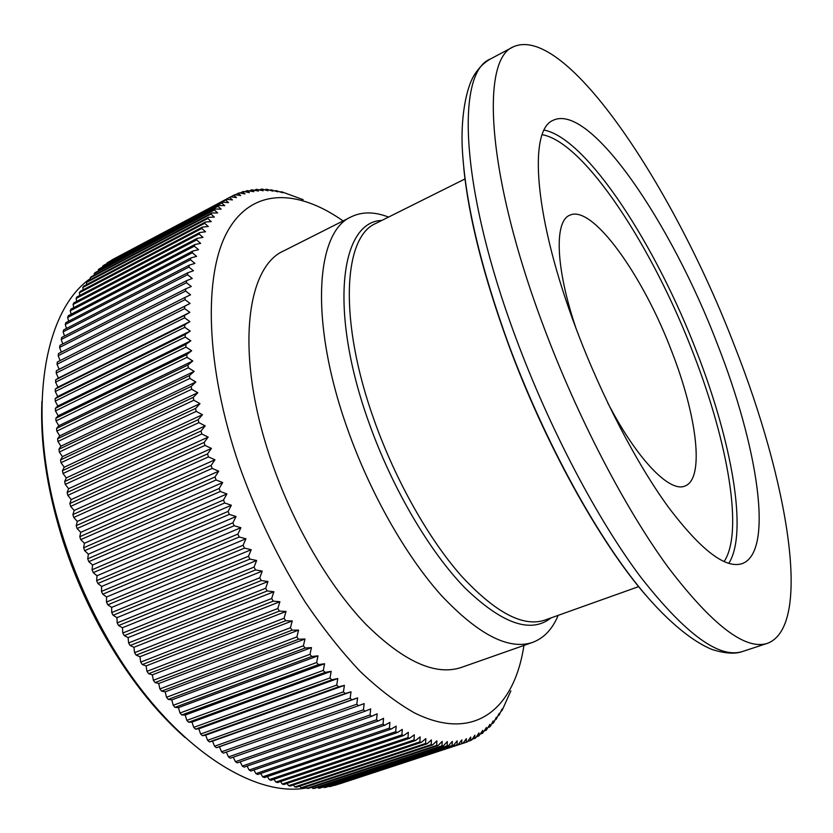 <?xml version="1.0" encoding="UTF-8"?>
<svg xmlns="http://www.w3.org/2000/svg" width="833" height="833" viewBox="0 0 833 833"><rect width="100%" height="100%" fill="white"/><g stroke="black" fill="none" stroke-linecap="round" stroke-linejoin="round"><path stroke-width="1.25" d="M523.926 645.44L523.905 645.637C514.388 708.477 474.925 743.026 414.355 712.829C396.893 702.937 378.838 689.141 360.21 671.45C341.488 651.625 323.194 628.551 305.315 602.238C278.784 560.12 256.71 514.409 239.092 465.095C205.157 365.656 203.387 274.13 227.794 230.897C252.399 187.56 297.766 189.122 342.946 220.818L343.102 220.922M510.868 690.89L502.403 709.747L501.716 710.934L502.07 708.987L498.988 715.339L499.3 713.225L496.062 719.483L496.353 717.213L493.792 722.378L492.969 723.356L493.219 720.93L490.554 726.043L489.679 726.959L489.919 724.366L486.222 730.281L486.43 727.521L482.578 733.3L482.765 730.374L478.756 736.018L478.923 732.936L475.81 737.83L474.748 738.423L474.914 735.175L471.686 739.996L470.572 740.506L470.728 737.09L467.375 741.839L466.23 742.265L466.376 738.684L462.898 743.348L461.711 743.682L461.846 739.933L458.254 744.504L457.025 744.754L457.161 740.839L453.454 745.316L452.173 745.462L452.319 741.391L448.477 745.764L447.154 745.816L447.311 741.578L443.354 745.847L441.99 745.806L442.156 741.401L438.075 745.556L436.669 745.41L436.856 740.849L432.65 744.879L431.213 744.64L431.411 739.923L427.079 743.817L425.611 743.473L425.83 738.6L421.373 742.37L419.863 741.922L420.124 736.893L415.542 740.527L414.001 739.975L414.293 734.8L409.586 738.277L408.014 737.621L408.347 732.301L403.516 735.622L401.923 734.873L402.287 729.406L397.341 732.571L395.717 731.707L396.133 726.105L391.062 729.114L389.417 728.136L389.886 722.409L384.7 725.241L383.024 724.169L383.555 718.306L378.255 720.962L376.558 719.785L377.151 713.808L371.737 716.276L370.029 714.995L370.685 708.904L365.166 711.195L363.438 709.799L364.167 703.604L358.534 705.697L356.805 704.208L357.607 697.908L351.87 699.814L350.131 698.21L351.016 691.827L345.174 693.535L343.425 691.838L344.404 685.372L338.469 686.871L336.719 685.07L337.781 678.531L331.753 679.822L330.003 677.927L331.17 671.315L325.047 672.408L323.308 670.419L324.568 663.755L318.373 664.63L316.634 662.547L317.998 655.842L311.719 656.508L309.991 654.332L311.469 647.585L305.117 648.043L303.399 645.783L304.993 639.005L298.578 639.255L296.881 636.912L298.578 630.123L292.102 630.154L290.425 627.738L292.248 620.929L285.719 620.762L284.074 618.263L286.011 611.464L279.43 611.078L277.805 608.517L279.878 601.728L273.255 601.134L271.662 598.51L273.859 591.742L267.206 590.951L265.644 588.254L267.976 581.538L261.291 580.539L259.771 577.79L262.228 571.105L255.523 569.918L254.044 567.106L256.637 560.494L249.921 559.099L248.484 556.257L251.212 549.707L244.486 548.124L243.101 545.24L245.954 538.764L239.238 537.004L237.894 534.078L240.893 527.695L234.177 525.748L232.896 522.801L236.02 516.512L229.325 514.398L228.096 511.42L231.355 505.256L224.691 502.965L223.515 499.977L226.909 493.927L220.266 491.48L219.152 488.482L222.692 482.557L216.091 479.964L215.029 476.955L218.704 471.166L212.144 468.427L211.155 465.418L214.945 459.774L208.437 456.901L207.511 453.902L211.447 448.414L204.991 445.416L204.137 442.427L208.188 437.096L201.805 433.983L201.013 431.015L205.189 425.85L198.879 422.633L198.15 419.686L202.45 414.699L196.213 411.377L195.568 408.462L199.982 403.651L193.818 400.246L193.246 397.362L197.775 392.739L191.705 389.25L191.194 386.408L195.838 381.983L189.862 378.421L189.424 375.621L194.172 371.383L188.3 367.769L187.935 365.021L192.777 360.981L187.008 357.315L186.717 354.619L191.652 350.787L185.988 347.08L185.769 344.446L190.809 340.812L185.249 337.073L185.103 334.502L190.226 331.076L184.78 327.317L184.707 324.808L189.914 321.6L184.582 317.821L184.582 315.384L189.862 312.385L184.655 308.606L184.718 306.242L190.08 303.451L184.988 299.672L185.124 297.391L190.549 294.809L185.592 291.05L185.79 288.853L191.267 286.479L186.446 282.731L186.707 280.617L192.246 278.451L187.54 274.744L187.873 272.714L193.464 270.756L188.893 267.091L189.278 265.144L194.922 263.395L190.476 259.771L190.934 257.918L196.609 256.366L192.298 252.795L192.808 251.035L198.525 249.681L194.339 246.172L194.912 244.506L200.659 243.351L196.609 239.914L197.234 238.332L203.002 237.374L199.087 234.011L199.764 232.532L205.553 231.761L201.763 228.471L202.502 227.086L208.302 226.503L204.647 223.306L205.428 222.015L211.249 221.62L207.719 218.506L208.542 217.309L214.362 217.09L210.968 214.071L211.842 212.977L217.663 212.925L214.383 210.01L215.31 209.01L221.13 209.135L217.975 206.313L218.933 205.418L224.743 205.699L221.724 202.992L222.723 202.19L228.523 202.627L225.618 200.035L226.649 199.326L232.438 199.92L229.648 197.442L230.72 196.817L236.489 197.567L233.823 195.203L234.927 194.683L240.664 195.568L238.113 193.329L239.248 192.892L244.964 193.922L242.518 191.798L243.694 191.465L249.369 192.621L247.037 190.622L253.888 191.663L251.66 189.799L258.501 191.038L256.377 189.299L263.197 190.757L261.177 189.143L262.447 189.153L267.976 190.788L266.06 189.31L267.341 189.403L272.828 191.153L271.006 189.799L277.753 191.819L276.025 190.601L282.741 192.798L281.106 191.715L282.429 192.048L303.15 199.67M576.53 329.733C601.676 396.508 636.568 463.429 668.191 506.881C700.917 550.197 725.585 569.106 742.203 563.618C774.461 551.748 757.686 446.446 717.505 344.393C671.565 223.754 590.337 102.73 553.341 120.233C527.987 129.521 534.068 218.017 576.53 329.733M734.654 346.174C674.449 188.852 566.055 23.324 513.388 46.794C480.402 59.268 486.451 174.815 543.533 326.307C577.55 417.354 625.344 508.859 668.17 567.346C712.371 625.281 745.473 650.594 767.474 643.315C813.07 626.072 787.664 480.329 734.654 346.174M388.542 217.08C374.6 211.655 362.188 211.551 351.328 216.778C315.551 231.626 309.199 321.996 347.59 429.172C370.258 493.355 405.973 556.028 441.428 595.522C478.413 634.736 508.807 650.354 532.62 642.389C543.907 638.172 552.435 629.154 558.183 615.348M351.328 216.778L283.98 250.754C245.152 267.247 235.021 357.513 271.839 462.398C293.549 525.238 329.222 586.078 365.583 624.011C403.599 661.631 435.555 676.104 461.451 667.41L532.62 642.389M607.642 402.662C637.068 459.556 669.899 492.98 684.965 486.014C704.853 478.85 696.971 416.198 672.075 352.307C643.42 276.046 592.315 203.877 569.647 215.278C554.174 221.307 555.538 268.143 576.165 328.775M185.093 737.569C154.178 710.299 126.335 674.501 101.574 630.185C86.049 601.947 73.283 572.458 63.277 541.721L61.475 536.056C46.679 487.492 40.161 442.615 41.91 401.423M90.308 278.576C42.514 311.636 24.813 416.708 62.121 534.442L63.964 540.242C74.21 571.719 87.288 601.915 103.177 630.831C162.008 738.902 249.661 798.982 306.606 787.883M339.791 783.791L466.23 742.265M334.481 785.186L462.898 743.348M329.025 786.237L330.847 786.383L458.254 744.504M323.412 786.946L325.484 787.404L453.454 745.316M317.675 787.289L318.498 788.195L319.966 788.08L448.477 745.764M311.802 787.268L312.791 788.424L314.291 788.403L443.354 745.847M305.794 786.883L306.94 788.299L308.481 788.362L438.075 745.556M299.661 786.123L300.963 787.799L302.535 787.966L432.65 744.879M293.414 784.978L294.851 786.925L296.454 787.185L427.079 743.817M287.062 783.457L288.624 785.675L290.259 786.04L421.373 742.37M280.606 781.552L282.272 784.04L283.938 784.499L415.542 740.527M274.047 779.251L275.827 782.02L277.514 782.583L409.586 738.277M267.414 776.554L269.278 779.615L270.996 780.282L403.516 735.622M260.698 773.461L262.645 776.814L264.384 777.585L397.341 732.571M253.919 769.984L255.929 773.618L257.689 774.492L391.062 729.114M247.078 766.1L249.14 770.036L250.92 771.004L384.7 725.241M240.196 761.831L242.299 766.058L244.09 767.131L378.255 720.962M233.271 757.166L235.416 761.685L237.218 762.861L371.737 716.276M226.326 752.105L228.492 756.916L230.293 758.197L365.166 711.195M185.124 297.391L57.31 362.011L57.04 364.26L59.164 369.258L56.373 370.758L56.175 373.09L58.414 378.078L55.707 379.786L55.582 382.18L57.946 387.158L55.322 389.063L55.27 391.52L57.737 396.477L55.207 398.58L55.228 401.1L57.81 406.025L55.384 408.326L55.478 410.898L58.175 415.782L55.842 418.281L56.009 420.915L58.81 425.746L56.582 428.433L56.821 431.119L59.726 435.878L57.612 438.772L57.935 441.49L60.934 446.186L58.935 449.268L59.33 452.027L62.433 456.64L60.549 459.91L61.017 462.7L64.214 467.23L62.454 470.666L62.996 473.498L66.276 477.923L64.641 481.536L65.266 484.389L68.618 488.7L67.119 492.49L67.806 495.354L71.232 499.561L69.868 503.507L70.638 506.391L74.137 510.462L72.908 514.565L73.741 517.46L77.302 521.396L76.209 525.654L77.115 528.538L80.739 532.339L79.791 536.733L80.759 539.628L84.425 543.262L83.623 547.802L84.664 550.675L88.381 554.164L87.715 558.818L88.829 561.681L92.567 565.003L92.057 569.782L93.234 572.625L97.003 575.77L96.638 580.653L97.867 583.475L101.668 586.432L101.449 591.42L102.74 594.21L106.551 596.99L106.478 602.061L107.821 604.81L111.653 607.403L111.716 612.557L113.121 615.264L116.953 617.659L117.161 622.886L118.609 625.541L122.441 627.738L122.795 633.018L124.294 635.631L128.105 637.62L128.605 642.951L130.146 645.513L133.936 647.293L134.582 652.666L136.164 655.155L139.934 656.727L140.704 662.131L142.328 664.567L146.067 665.921L146.972 671.346L148.628 673.699L152.335 674.845L153.376 680.28L155.063 682.571L158.718 683.497L159.884 688.933L161.602 691.14L165.215 691.848L166.506 697.273L168.245 699.397L171.796 699.907L173.212 705.301L174.972 707.342L178.46 707.634L179.99 713.006L181.771 714.953L185.197 715.037L186.831 720.368L188.622 722.232L191.986 722.096L193.725 727.376L195.526 729.146L198.806 728.802L200.659 734.029L202.471 735.706L205.668 735.164L207.604 740.318L209.427 741.901L212.54 741.151L214.57 746.233L216.393 747.711L219.412 746.764L221.536 751.772L223.348 753.147L358.534 705.697M185.79 288.853L58.518 353.536L58.175 355.722L60.122 360.585M186.707 280.617L59.976 345.351L59.57 347.455L61.319 352.109M187.873 272.714L61.694 337.469L61.225 339.5L62.787 343.925M189.278 265.144L63.652 329.899L63.121 331.846L64.505 336.032M190.934 257.918L65.859 322.642L65.266 324.506L66.473 328.452M192.808 251.035L68.296 315.717L67.64 317.488L68.691 321.184M194.912 244.506L70.961 309.116L70.243 310.813L71.138 314.239M197.234 238.332L73.845 302.858L73.075 304.462L73.825 307.627M199.764 232.532L76.938 296.944L76.115 298.453L76.73 301.348M202.502 227.086L80.228 291.363L79.354 292.789L79.853 295.413M205.428 222.015L83.717 286.136L82.79 287.468L83.185 289.811M208.542 217.309L87.392 281.262L86.424 282.502L86.715 284.563M211.842 212.977L91.245 276.733L90.224 277.878L90.433 279.659M215.31 209.01L95.264 272.558L94.202 273.609L94.337 275.098M218.933 205.418L99.439 268.736L98.336 269.705L98.419 270.892M222.723 202.19L103.771 265.269L102.667 267.029M226.649 199.326L108.248 262.145L107.072 263.52M230.72 196.817L111.632 260.354M281.106 191.715L280.544 192.007M276.025 190.601L275.296 190.986M271.006 189.799L270.1 190.278M266.06 189.31L264.956 189.893M261.177 189.143L259.865 189.841M256.377 189.299L254.825 190.122M251.66 189.799L249.869 190.747M247.037 190.622L244.975 191.725M242.518 191.798L240.154 193.058M238.113 193.329L235.416 194.755M233.823 195.203L230.762 196.827M229.648 197.442L111.643 260.063M225.618 200.035L107.061 262.926M221.724 202.992L102.636 266.144M217.975 206.313L98.336 269.705M214.383 210.01L94.202 273.609M210.968 214.071L90.224 277.878M207.719 218.506L86.424 282.502M204.647 223.306L82.79 287.468M201.763 228.471L79.354 292.789M199.087 234.011L76.115 298.453M196.609 239.914L73.075 304.462M194.339 246.172L70.243 310.813M192.298 252.795L67.64 317.488M190.476 259.771L65.266 324.506M188.893 267.091L63.121 331.846M187.54 274.744L61.225 339.5M186.446 282.731L59.57 347.455M185.592 291.05L58.175 355.722M184.988 299.672L57.04 364.26M190.08 303.451L59.164 369.258M184.718 306.242L56.373 370.758M184.655 308.606L56.175 373.09M189.862 312.385L58.414 378.078M184.582 315.384L55.707 379.786M184.582 317.821L55.582 382.18M189.914 321.6L57.946 387.158M184.707 324.808L55.322 389.063M184.78 327.317L55.27 391.52M190.226 331.076L57.737 396.477M185.103 334.502L55.207 398.58M185.249 337.073L55.228 401.1M190.809 340.812L57.81 406.025M185.769 344.446L55.384 408.326M185.988 347.08L55.478 410.898M191.652 350.787L58.175 415.782M186.717 354.619L55.842 418.281M187.008 357.315L56.009 420.915M192.777 360.981L58.81 425.746M187.935 365.021L56.582 428.433M188.3 367.769L56.821 431.119M194.172 371.383L59.726 435.878M189.424 375.621L57.612 438.772M189.862 378.421L57.935 441.49M195.838 381.983L60.934 446.186M191.194 386.408L58.935 449.268M191.705 389.25L59.33 452.027M197.775 392.739L62.433 456.64M193.246 397.362L60.549 459.91M193.818 400.246L61.017 462.7M199.982 403.651L64.214 467.23M195.568 408.462L62.454 470.666M196.213 411.377L62.996 473.498M202.45 414.699L66.276 477.923M198.15 419.686L64.641 481.536M198.879 422.633L65.266 484.389M205.189 425.85L68.618 488.7M201.013 431.015L67.119 492.49M201.805 433.983L67.806 495.354M208.188 437.096L71.232 499.561M204.137 442.427L69.868 503.507M204.991 445.416L70.638 506.391M211.447 448.414L74.137 510.462M207.511 453.902L72.908 514.565M208.437 456.901L73.741 517.46M214.945 459.774L77.302 521.396M211.155 465.418L76.209 525.654M212.144 468.427L77.115 528.538M218.704 471.166L80.739 532.339M215.029 476.955L79.791 536.733M216.091 479.964L80.759 539.628M222.692 482.557L84.425 543.262M219.152 488.482L83.623 547.802M220.266 491.48L84.664 550.675M226.909 493.927L88.381 554.164M223.515 499.977L87.715 558.818M224.691 502.965L88.829 561.681M231.355 505.256L92.567 565.003M228.096 511.42L92.057 569.782M229.325 514.398L93.234 572.625M236.02 516.512L97.003 575.77M232.896 522.801L96.638 580.653M234.177 525.748L97.867 583.475M240.893 527.695L101.668 586.432M237.894 534.078L101.449 591.42M239.238 537.004L102.74 594.21M245.954 538.764L106.551 596.99M243.101 545.24L106.478 602.061M244.486 548.124L107.821 604.81M251.212 549.707L111.653 607.403M248.484 556.257L111.716 612.557M249.921 559.099L113.121 615.264M256.637 560.494L116.953 617.659M254.044 567.106L117.161 622.886M255.523 569.918L118.609 625.541M262.228 571.105L122.441 627.738M259.771 577.79L122.795 633.018M261.291 580.539L124.294 635.631M267.976 581.538L128.105 637.62M265.644 588.254L128.605 642.951M267.206 590.951L130.146 645.513M273.859 591.742L133.936 647.293M271.662 598.51L134.582 652.666M273.255 601.134L136.164 655.155M279.878 601.728L139.934 656.727M277.805 608.517L140.704 662.131M279.43 611.078L142.328 664.567M286.011 611.464L146.067 665.921M284.074 618.263L146.972 671.346M285.719 620.762L148.628 673.699M292.248 620.929L152.335 674.845M290.425 627.738L153.376 680.28M292.102 630.154L155.063 682.571M298.578 630.123L158.718 683.497M296.881 636.912L159.884 688.933M298.578 639.255L161.602 691.14M304.993 639.005L165.215 691.848M303.399 645.783L166.506 697.273M305.117 648.043L168.245 699.397M311.469 647.585L171.796 699.907M309.991 654.332L173.212 705.301M311.719 656.508L174.972 707.342M317.998 655.842L178.46 707.634M316.634 662.547L179.99 713.006M318.373 664.63L181.771 714.953M324.568 663.755L185.197 715.037M323.308 670.419L186.831 720.368M325.047 672.408L188.622 722.232M331.17 671.315L191.986 722.096M330.003 677.927L193.725 727.376M331.753 679.822L195.526 729.146M337.781 678.531L198.806 728.802M336.719 685.07L200.659 734.029M338.469 686.871L202.471 735.706M344.404 685.372L205.668 735.164M343.425 691.838L207.604 740.318M345.174 693.535L209.427 741.901M351.016 691.827L212.54 741.151M350.131 698.21L214.57 746.233M351.87 699.814L216.393 747.711M357.607 697.908L219.412 746.764M356.805 704.208L221.536 751.772M363.438 709.799L228.492 756.916M370.029 714.995L235.416 761.685M376.558 719.785L242.299 766.058M383.024 724.169L249.14 770.036M389.417 728.136L255.929 773.618M395.717 731.707L262.645 776.814M401.923 734.873L269.278 779.615M408.014 737.621L275.827 782.02M414.001 739.975L282.272 784.04M419.863 741.922L288.624 785.675M425.611 743.473L294.851 786.925M431.213 744.64L300.963 787.799M436.669 745.41L306.94 788.299M441.99 745.806L312.791 788.424M447.154 745.816L318.498 788.195M452.173 745.462L324.058 787.612M457.025 744.754L329.462 786.675M461.711 743.682L334.71 785.404M470.572 740.506L467.636 741.474M474.748 738.423L472.165 739.277M478.756 736.018L476.497 736.757M482.578 733.3L480.61 733.946M486.222 730.281L484.525 730.833M489.679 726.959L488.242 727.438M492.969 723.356L491.751 723.762M496.062 719.483L495.062 719.816M498.988 715.339L498.176 715.609M501.716 710.934L501.102 711.143M724.064 561.619C743.879 532.277 727.761 441.938 693.535 353.983C653.124 247.89 584.61 142.172 542.221 134.696M544.178 130.094C587.15 138.517 656.196 245.631 697.117 352.89C731.728 441.802 748.326 533.182 728.75 563.389M513.388 46.794L490.293 59.049C455.776 72.398 459.837 188.081 516.096 338.479C549.613 428.88 597.428 519.469 640.785 577.196C685.58 634.34 719.535 659.101 742.64 651.468L767.474 643.315M508.14 343.581C483.463 275.65 468.677 217.132 463.773 168.016M465.033 178.939L375.881 223.4C343.134 236.78 338.406 321.08 374.402 420.852C395.633 480.516 428.662 538.889 461.284 575.853C495.333 612.63 523.186 627.384 544.855 620.106L638.682 586.609M551.082 617.878C530.975 633.851 502.341 623.948 465.199 588.171C429.62 551.738 392.239 488.284 368.998 422.82C328.494 310.584 340.27 221.526 381.795 220.443M645.69 595.095C599.635 542.002 544.647 443.094 508.276 343.967M490.293 59.049C484.088 62.579 478.756 67.879 474.321 74.96C465.709 88.787 460.639 118.984 462.346 149.638C465.418 202.617 480.703 267.174 508.224 343.321C541.648 433.722 589.733 523.822 634.017 580.716C657.737 611.235 686.402 638.786 711.798 649.396C724.845 653.551 735.123 654.249 742.64 651.468M61.475 536.056L62.121 534.442M101.574 630.185L103.177 630.831"/></g></svg>
